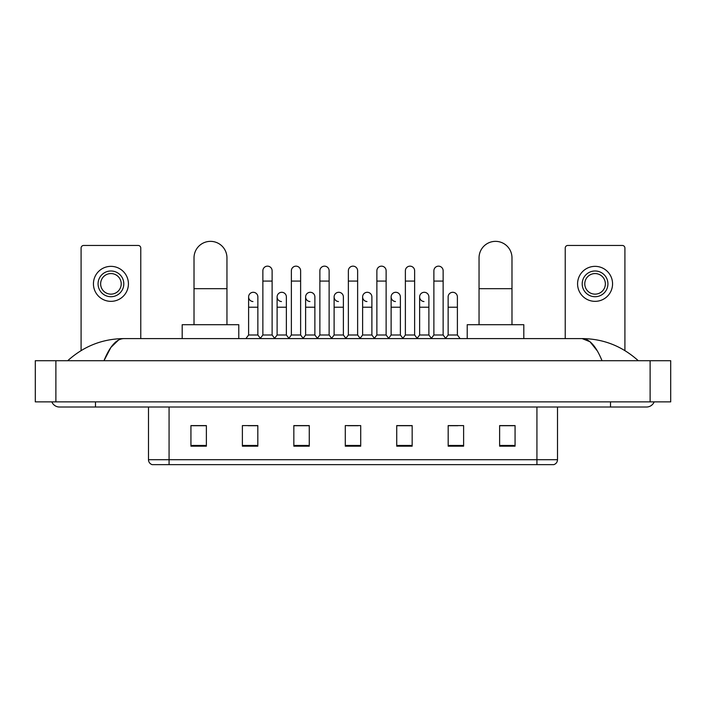 <?xml version="1.0" encoding="UTF-8"?>
<svg xmlns="http://www.w3.org/2000/svg" width="706" height="706" viewBox="0 0 706 706"><rect width="100%" height="100%" fill="white"/><g stroke="black" fill="none" stroke-linecap="round" stroke-linejoin="round"><path stroke-width="1.06" d="M536.931 464.645L536.931 459.703L557.511 459.703C557.369 462.174 556.134 463.816 553.804 464.645L152.196 464.645A5.145 5.145 0 0 1 148.489 459.703L148.489 407.018M515.062 446.174L515.062 425.594L499.627 425.594L499.627 446.174L515.062 446.174M463.613 446.174L463.613 425.594L448.178 425.594L448.178 446.174L463.613 446.174M412.163 446.174L412.163 425.594L396.728 425.594L396.728 446.174L412.163 446.174M206.373 446.174L206.373 425.594L190.938 425.594L190.938 446.174L206.373 446.174M257.822 446.174L257.822 425.594L242.387 425.594L242.387 446.174L257.822 446.174M309.272 446.174L309.272 425.594L293.837 425.594L293.837 446.174L309.272 446.174M360.713 446.174L360.713 425.594L345.287 425.594L345.287 446.174L360.713 446.174M448.178 425.7L457.903 425.7M499.627 425.7L514.039 425.7M305.098 425.7L301.135 425.7M248.097 425.7L257.822 425.7M191.961 425.7L206.373 425.7M404.865 425.7L400.902 425.7M347.855 425.7L358.145 425.7M309.272 425.7L293.837 425.7M412.163 425.7L396.728 425.7M95.495 401.873L95.495 407.018L646.519 407.018A8.234 8.234 0 0 0 654.153 401.873A8.234 8.234 0 0 1 646.519 407.018A8.234 8.234 0 0 0 654.153 401.873A8.234 8.234 0 0 1 646.519 407.018M51.847 401.873A8.234 8.234 0 0 0 59.48 407.018A8.234 8.234 0 0 1 51.847 401.873A8.234 8.234 0 0 0 59.48 407.018L95.495 407.018M602.024 360.713C596.12 346.187 589.492 338.818 582.132 338.598L123.868 338.598C116.508 338.818 109.88 346.187 103.976 360.713L110.904 347.414L118.52 340.045M55.88 360.713L670.7 360.713L670.7 401.873L35.3 401.873L35.3 360.713L55.88 360.713L55.88 401.873M670.7 360.713L670.7 401.873M636.538 359.125L638.286 360.713C622.092 346.134 603.374 338.756 582.132 338.598L589.969 341.73L597.311 350.891M69.462 359.125L67.714 360.713C83.829 346.169 102.546 338.792 123.868 338.598M140.768 338.598L140.768 248.044A2.568 2.568 0 0 0 138.2 245.467L83.661 245.467A2.568 2.568 0 0 0 81.093 248.044L81.093 350.582M110.93 270.989A12.858 12.858 0 0 0 98.072 283.856A12.858 12.858 0 0 0 110.93 296.714A12.858 12.858 0 0 0 123.797 283.856A12.858 12.858 0 0 0 110.93 270.989M110.93 273.566A10.29 10.29 0 0 0 100.64 283.856A10.29 10.29 0 0 0 110.93 294.146A10.29 10.29 0 0 0 121.22 283.856A10.29 10.29 0 0 0 110.93 273.566M110.93 301.347A17.491 17.491 0 0 0 128.421 283.856A17.491 17.491 0 0 0 110.93 266.356A17.491 17.491 0 0 0 93.439 283.856A17.491 17.491 0 0 0 110.93 301.347M194.018 324.707L194.018 257.822A16.467 16.467 0 0 1 210.485 241.355A16.467 16.467 0 0 1 226.953 257.822A16.467 16.467 0 0 0 210.485 241.355M226.953 324.707L226.953 257.822M238.778 338.598L238.778 324.707L182.192 324.707L182.192 338.598M479.047 324.707L479.047 257.822A16.467 16.467 0 0 1 495.515 241.355A16.467 16.467 0 0 1 511.982 257.822A16.467 16.467 0 0 0 495.515 241.355M511.982 324.707L511.982 257.822M523.808 338.598L523.808 324.707L467.222 324.707L467.222 338.598M262.861 281.076L272.119 281.076L272.119 334.997L262.861 334.997L262.861 270.786A4.633 4.633 0 0 1 267.786 266.162A4.633 4.633 0 0 1 272.119 270.786A4.633 4.633 0 0 0 267.786 266.162M262.861 334.997L260.161 338.598M272.119 334.997L274.819 338.598M291.366 281.076L300.624 281.076L300.624 334.997L291.366 334.997L291.366 270.786A4.633 4.633 0 0 1 296.282 266.162A4.633 4.633 0 0 1 300.624 270.786A4.633 4.633 0 0 0 296.282 266.162M291.366 334.997L288.666 338.598M300.624 334.997L303.324 338.598M319.871 281.076L329.128 281.076L329.128 334.997L319.871 334.997L319.871 270.786A4.633 4.633 0 0 1 324.786 266.162A4.633 4.633 0 0 1 329.128 270.786A4.633 4.633 0 0 0 324.786 266.162M319.871 334.997L317.162 338.598M329.128 334.997L331.829 338.598M348.367 281.076L357.633 281.076L357.633 334.997L348.367 334.997L348.367 270.786A4.633 4.633 0 0 1 353.291 266.162A4.633 4.633 0 0 1 357.633 270.786A4.633 4.633 0 0 0 353.291 266.162M348.367 334.997L345.666 338.598M357.633 334.997L360.334 338.598M376.872 281.076L386.129 281.076L386.129 334.997L376.872 334.997L376.872 270.786A4.633 4.633 0 0 1 381.796 266.162A4.633 4.633 0 0 1 386.129 270.786A4.633 4.633 0 0 0 381.796 266.162M376.872 334.997L374.171 338.598M386.129 334.997L388.838 338.598M405.376 281.076L414.634 281.076L414.634 334.997L405.376 334.997L405.376 270.786A4.633 4.633 0 0 1 410.301 266.162A4.633 4.633 0 0 1 414.634 270.786A4.633 4.633 0 0 0 410.301 266.162M405.376 334.997L402.676 338.598M414.634 334.997L417.334 338.598M433.881 281.076L443.139 281.076L443.139 334.997L433.881 334.997L433.881 270.786A4.633 4.633 0 0 1 438.797 266.162A4.633 4.633 0 0 1 443.139 270.786A4.633 4.633 0 0 0 438.797 266.162M433.881 334.997L431.181 338.598M443.139 334.997L445.839 338.598M252.951 301.541A4.633 4.633 0 0 1 248.609 296.917A4.633 4.633 0 0 1 253.533 292.302A4.633 4.633 0 0 1 257.866 296.917L257.866 307.207L248.609 307.207L248.609 296.917M257.866 307.207L257.866 334.997L248.609 334.997L248.609 307.207M248.609 334.997L245.909 338.598M257.866 334.997L260.364 338.324M281.456 301.541A4.633 4.633 0 0 1 277.114 296.917A4.633 4.633 0 0 1 282.029 292.302A4.633 4.633 0 0 1 286.371 296.917L286.371 307.207L277.114 307.207L277.114 296.917M286.371 307.207L286.371 334.997L277.114 334.997L277.114 307.207M277.114 334.997L274.616 338.324M286.371 334.997L288.869 338.324M309.952 301.541A4.633 4.633 0 0 1 305.619 296.917A4.633 4.633 0 0 1 310.534 292.302A4.633 4.633 0 0 1 314.876 296.917L314.876 307.207L305.619 307.207L305.619 296.917M314.876 307.207L314.876 334.997L305.619 334.997L305.619 307.207M305.619 334.997L303.121 338.324M314.876 334.997L317.373 338.324M338.456 301.541A4.633 4.633 0 0 1 334.115 296.917A4.633 4.633 0 0 1 339.039 292.302A4.633 4.633 0 0 1 343.381 296.917L343.381 307.207L334.115 307.207L334.115 296.917M343.381 307.207L343.381 334.997L334.115 334.997L334.115 307.207M334.115 334.997L331.626 338.324M343.381 334.997L345.878 338.324M366.961 301.541A4.633 4.633 0 0 1 362.619 296.917A4.633 4.633 0 0 1 367.544 292.302A4.633 4.633 0 0 1 371.885 296.917L371.885 307.207L362.619 307.207L362.619 296.917M371.885 307.207L371.885 334.997L362.619 334.997L362.619 307.207M362.619 334.997L360.122 338.324M371.885 334.997L374.374 338.324M395.466 301.541A4.633 4.633 0 0 1 391.124 296.917A4.633 4.633 0 0 1 396.048 292.302A4.633 4.633 0 0 1 400.381 296.917L400.381 307.207L391.124 307.207L391.124 296.917M400.381 307.207L400.381 334.997L391.124 334.997L391.124 307.207M391.124 334.997L388.627 338.324M400.381 334.997L402.879 338.324M423.971 301.541A4.633 4.633 0 0 1 419.629 296.917A4.633 4.633 0 0 1 424.544 292.302A4.633 4.633 0 0 1 428.886 296.917L428.886 307.207L419.629 307.207L419.629 296.917M428.886 307.207L428.886 334.997L419.629 334.997L419.629 307.207M419.629 334.997L417.131 338.324M428.886 334.997L431.384 338.324M448.133 296.917A4.633 4.633 0 0 1 453.049 292.302A4.633 4.633 0 0 1 457.391 296.917L457.391 307.207L448.133 307.207L448.133 296.917M457.391 307.207L457.391 334.997L448.133 334.997L448.133 307.207M448.133 334.997L445.636 338.324M457.391 334.997L460.091 338.598M624.907 350.582L624.907 248.044A2.568 2.568 0 0 0 622.339 245.467L567.8 245.467A2.568 2.568 0 0 0 565.232 248.044L565.232 338.598M595.07 270.989A12.858 12.858 0 0 0 582.203 283.856A12.858 12.858 0 0 0 595.07 296.714A12.858 12.858 0 0 0 607.928 283.856A12.858 12.858 0 0 0 595.07 270.989M595.07 273.566A10.29 10.29 0 0 0 584.78 283.856A10.29 10.29 0 0 0 595.07 294.146A10.29 10.29 0 0 0 605.36 283.856A10.29 10.29 0 0 0 595.07 273.566M595.07 301.347A17.491 17.491 0 0 0 612.561 283.856A17.491 17.491 0 0 0 595.07 266.356A17.491 17.491 0 0 0 577.579 283.856A17.491 17.491 0 0 0 595.07 301.347M148.489 459.703L169.069 459.703L169.069 464.645M169.069 407.018L169.069 459.703L536.931 459.703L536.931 407.018M360.713 445.46L345.287 445.46M309.272 445.46L293.837 445.46M257.822 445.46L242.387 445.46M206.373 445.46L190.938 445.46M412.163 445.46L396.728 445.46M463.613 445.46L448.178 445.46M515.062 445.46L499.627 445.46M610.505 401.873L610.505 407.018M650.12 360.713L650.12 401.873M194.018 288.692L226.953 288.692M479.047 288.692L511.982 288.692M557.511 459.703L557.511 407.018M272.119 281.076L272.119 270.786M300.624 281.076L300.624 270.786M329.128 281.076L329.128 270.786M357.633 281.076L357.633 270.786M386.129 281.076L386.129 270.786M414.634 281.076L414.634 270.786M443.139 281.076L443.139 270.786"/></g></svg>
